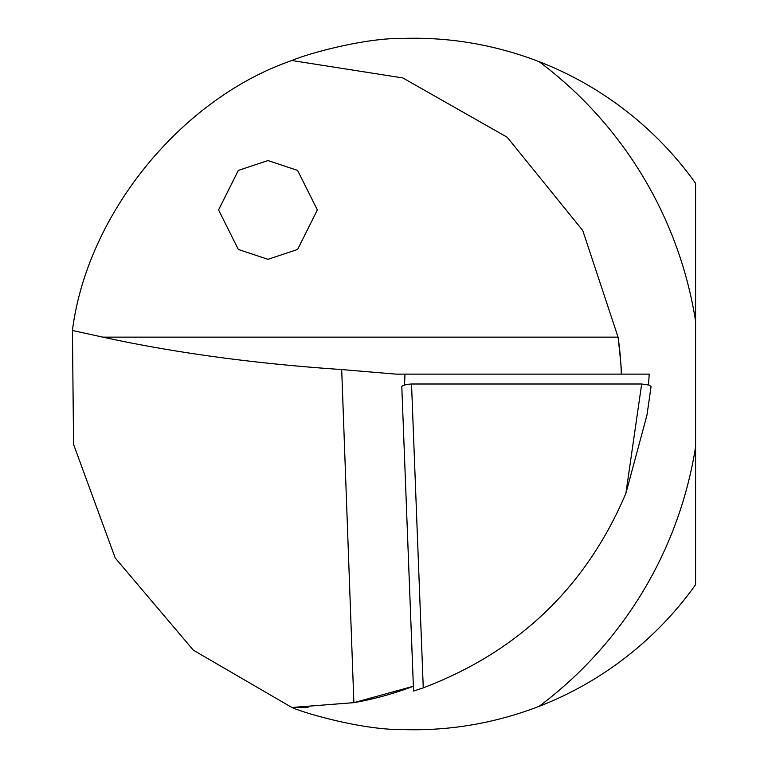 <?xml version="1.0" encoding="UTF-8"?>
<svg xmlns="http://www.w3.org/2000/svg" width="768" height="768" viewBox="0 0 768 768"><rect width="100%" height="100%" fill="white"/><g stroke="black" fill="none" stroke-linecap="round" stroke-linejoin="round"><path stroke-width="1.15" d="M404.554 384.864L404.966 374.122L649.219 374.122L648.499 384.845M636.154 374.122L395.942 374.122L341.693 369.552C254.419 363.629 174.797 352.829 102.835 337.142L72.422 330.47L73.574 444.413L115.2 557.952L193.382 650.218L291.898 707.482A323.539 323.539 0 0 0 308.102 707.376A323.539 323.539 0 0 1 291.898 707.482C303.389 712.8 362.035 730.195 403.363 729.6C449.885 730.992 495.13 723.245 539.088 706.358A345.763 345.763 0 0 0 695.578 584.707L695.578 183.293A345.763 345.763 0 0 0 539.088 61.642A402.566 402.566 0 0 1 695.578 321.13M411.533 384L423.264 687.859L413.558 691.085L401.798 386.717L402.307 385.882L406.742 384.374L411.533 384L641.674 384L649.354 385.133L651.062 386.678L646.963 415.142L625.901 493.306L641.674 384M423.264 687.859C518.746 651.533 586.291 586.685 625.901 493.306M621.331 374.122A323.539 323.539 0 0 0 618.067 337.142A323.539 323.539 0 0 1 621.331 374.122C621.869 373.69 620.784 361.363 618.067 337.142L582.768 230.534L507.206 137.251L402.845 77.942L291.898 60.518C181.075 98.611 87.101 214.195 72.422 330.47M291.898 60.518C303.245 55.248 362.026 37.795 403.267 38.4C449.77 36.989 495.043 44.736 539.088 61.642M413.366 686.246A323.539 323.539 0 0 1 353.875 702.662A323.539 323.539 0 0 0 413.366 686.246L353.875 702.662L291.898 707.482M267.974 160.541L297.61 170.419L317.366 209.942L297.61 249.456L267.974 259.334L238.33 249.456L218.573 209.942L238.33 170.419L267.974 160.541M413.549 691.085L401.798 386.717M695.578 446.87A402.566 402.566 0 0 1 539.088 706.358M618.067 337.142L102.835 337.142M353.875 702.662L341.693 369.552M651.062 386.678L646.963 415.142"/></g></svg>
